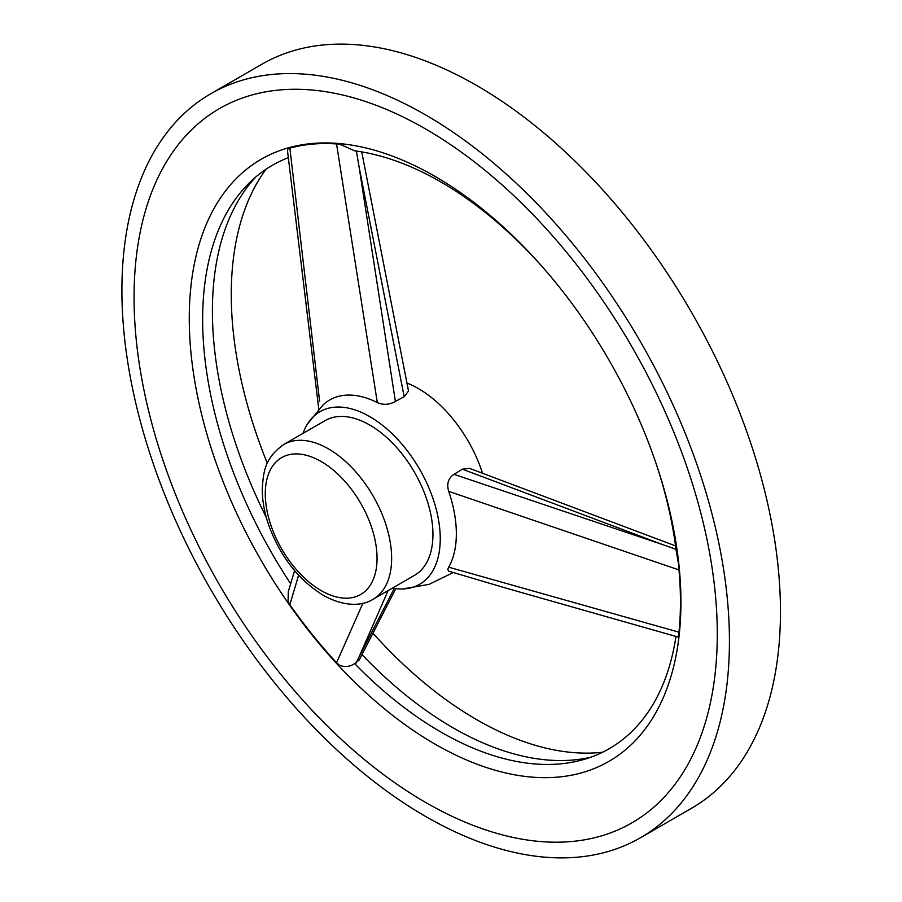 <?xml version="1.0" encoding="UTF-8"?>
<svg xmlns="http://www.w3.org/2000/svg" width="902" height="902" viewBox="0 0 902 902"><rect width="100%" height="100%" fill="white"/><g stroke="black" fill="none" stroke-linecap="round" stroke-linejoin="round"><path stroke-width="1.35" d="M435.091 744.15A347.653 200.718 60 0 1 189.262 318.361A347.653 200.718 60 0 1 435.091 176.431A347.653 200.718 60 0 1 541.042 265.312A347.653 200.718 60 0 1 656.927 466.018A347.653 200.718 60 0 1 435.091 744.15M675.981 636.44A336.829 194.471 60 0 1 584.056 759.405A336.829 194.471 60 0 1 440.83 732.007A336.829 194.471 60 0 1 354.633 663.59C349.75 666.837 344.688 667.367 339.456 665.202L336.547 662.767A346.943 200.312 60 0 1 289.858 604.69L288.076 601.284L288.29 591.622M678.992 634.873L677.582 636.891L505.954 588.115L448.598 571.158L447.809 569.241L448.689 567.178L678.969 632.178L678.992 634.873A346.875 200.267 -120 0 0 678.992 566.366L678.969 569.929A346.943 200.312 60 0 1 678.969 632.178M656.329 464.259A336.829 194.471 60 0 1 676.218 550.874L678.992 566.366M339.456 143.993A346.875 200.267 -120 0 0 288.076 148.582L289.858 148.12A346.943 200.312 60 0 1 336.547 143.948L339.456 143.993L354.633 150.826A336.829 194.471 60 0 1 542.271 266.71M318.891 410.117L287.479 150.555L288.076 148.582M290.658 583.741A336.829 194.471 60 0 1 250.53 181.719A336.829 194.471 60 0 1 288.302 157.681M395.798 588.645L359.188 660.016L354.633 663.59M425.665 129.009A412.406 238.105 60 0 1 717.158 643.893A412.406 238.105 60 0 1 422.812 800.796A412.406 238.105 60 0 1 134.071 300.67A412.406 238.105 60 0 1 417.119 124.217A412.406 238.105 60 0 1 425.665 129.009M425.665 114.971A429.589 248.016 60 0 1 706.311 493.529A429.589 248.016 60 0 1 640.454 837.766A429.589 248.016 60 0 1 210.876 589.739A429.589 248.016 60 0 1 210.876 93.695A429.589 248.016 60 0 1 425.665 114.971M210.876 93.695L261.907 64.234A429.589 248.016 60 0 1 476.696 85.51A429.589 248.016 60 0 1 757.342 464.068A429.589 248.016 60 0 1 691.484 808.305L640.454 837.766M602.581 752.245A347.101 200.402 60 0 1 372.887 633.136M267.342 463.301A347.101 200.402 60 0 1 266 169.26M388.108 590.596L359.086 656.825L394.23 588.442M336.547 662.767L362.897 603.258M298.618 575.183L289.858 604.69M453.988 474.317L662.688 544.616L462.422 469.187L453.988 474.317C448.271 478.139 446.513 483.822 448.689 491.353A104.936 60.581 60 0 1 448.689 567.178M678.969 569.929L448.689 491.353M408.505 391.051L404.175 396.722L395.403 401.435C389.371 404.84 383.35 405.223 377.318 402.574L336.547 143.948M404.175 396.722L359.086 166.938L395.403 401.435M392.381 588.127A99.66 57.536 -120 0 0 402.698 588.961A99.66 57.536 -120 0 0 419.61 469.243A99.66 57.536 -120 0 0 307.481 423.996L323.04 404.942A104.936 60.581 60 0 1 377.318 402.574M289.858 148.12L319.646 401.503M482.581 473.46A99.66 57.536 -120 0 0 406.813 382.989M307.481 423.996A99.66 57.536 -120 0 0 303.027 433.366M462.422 469.187L469.423 468.341L675.564 545.902M373.135 599.232L414.446 575.386A89.354 51.583 -120 0 0 414.446 472.208A89.354 51.583 -120 0 0 325.103 420.614L283.792 444.472C264.331 458.43 263.621 471.814 262.279 488.14C262.121 500.024 264.297 512.437 268.785 525.37C280.342 556.59 298.517 579.907 323.311 595.32C345.838 607.914 363.743 605.366 373.135 599.232A89.354 51.583 -120 0 0 373.135 496.055A89.354 51.583 -120 0 0 283.792 444.472M676.015 549.295L662.688 544.616M356.143 663.06L359.086 656.825M359.086 166.938L356.391 151.062M590.754 757.24A340.234 196.433 60 0 1 361.961 654.559M266.282 517.376A340.234 196.433 60 0 1 255.762 177.006M321.168 590.596A79.038 45.641 -120 0 0 369.572 521.739A79.038 45.641 -120 0 0 272.765 465.849A79.038 45.641 -120 0 0 321.168 590.596M417.119 124.217L420.095 125.852M420.467 126.054L422.767 127.351M453.199 572.567L429.115 584.338L402.709 588.961M288.245 591.813L294.604 570.65M408.527 391.152L361.725 151.886"/></g></svg>
